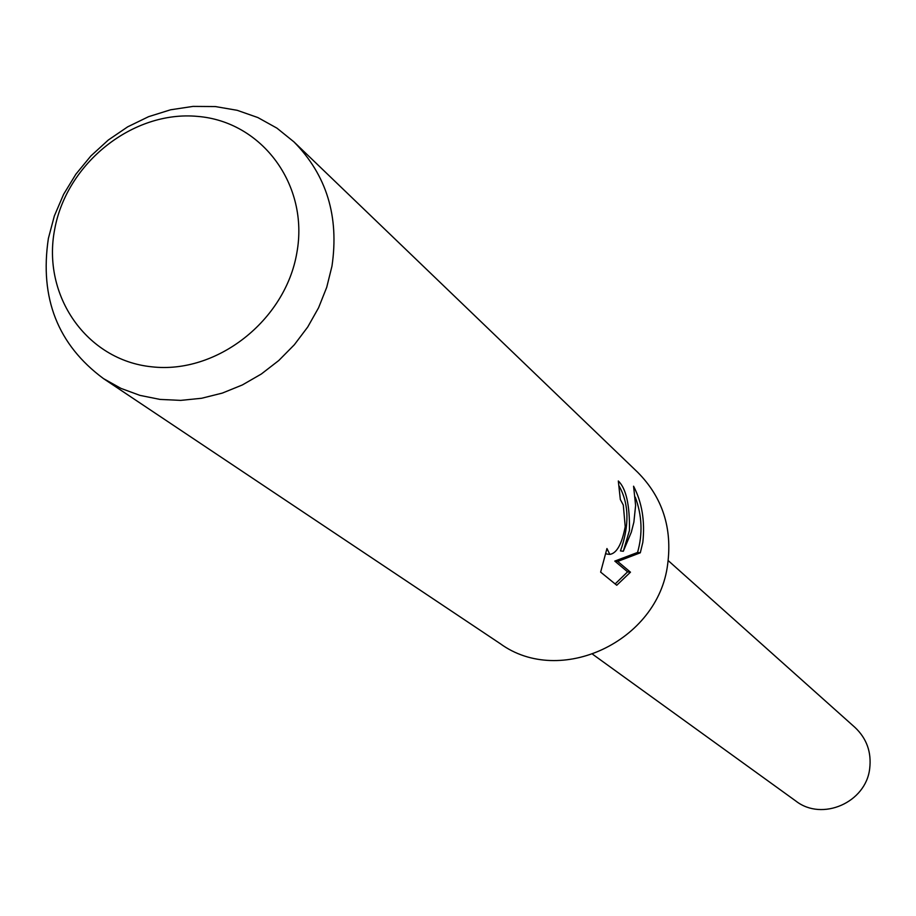 <?xml version="1.0" encoding="UTF-8"?>
<svg xmlns="http://www.w3.org/2000/svg" width="916" height="916" viewBox="0 0 916 916"><rect width="100%" height="100%" fill="white"/><g stroke="black" fill="none" stroke-linecap="round" stroke-linejoin="round"><path stroke-width="1.37" d="M293.899 141.843L637.845 472.45C662.497 497.422 672.424 528.063 667.649 564.382C658.215 641.406 560.031 687.332 500.182 643.627L103.485 378.606C57.811 344.782 39.445 298.055 48.376 238.446L54.353 215.936L63.593 194.352L75.879 174.189L90.902 155.926L108.317 140.011L127.713 126.82L148.621 116.664L170.559 109.794L192.99 106.405L215.374 106.565L237.187 110.309L257.877 117.557L276.941 128.148L293.899 141.843C326.611 175.048 339.298 216.497 331.958 266.201L326.714 287.326L318.585 307.753L307.719 327.023L294.345 344.748L278.773 360.515L261.323 374.014L242.362 384.949L222.325 393.09L201.623 398.265L180.692 400.384L159.991 399.41L139.953 395.38L120.981 388.395L103.485 378.606M606.953 548.535L609.816 554.386C616.743 553.356 621.872 544.127 625.216 526.689L623.304 505.071L620.327 499.46L618.311 480.98C626.12 488.457 629.83 504.945 629.452 530.467L623.304 551.26M619.193 486.156C629.086 504.018 629.51 525.612 620.464 550.928L623.315 551.26L631.342 532.139L633.883 522.109L635.612 505.483L633.574 486.213C642.024 502.529 645.104 521.238 642.826 542.329L640.307 552.795L617.705 561.428L630.471 572.191L616.754 585.255L600.633 572.111M600.644 572.099L606.953 548.547M296.853 252.793C285.391 320.589 216.657 374.358 151.69 366.801C86.539 360.24 41.712 295.456 54.697 229.263C66.742 162.968 133.026 110.344 197.444 116.389C262.022 121.45 309.287 185.089 296.853 252.793M606.884 554.043L605.602 553.459M615.128 583.939L627.597 571.847L614.785 561.084L637.547 552.474C642.826 533.936 642.07 515.502 635.292 497.182M627.597 571.847L630.471 572.191M614.785 561.084L617.705 561.428M637.547 552.474L640.307 552.795M668.188 560.581L855.029 727.464C866.754 738.571 871.631 752.311 869.685 768.673C865.906 802.553 822.099 821.652 795.855 801.042L592.778 654.356M609.816 554.398L606.873 554.054"/></g></svg>
